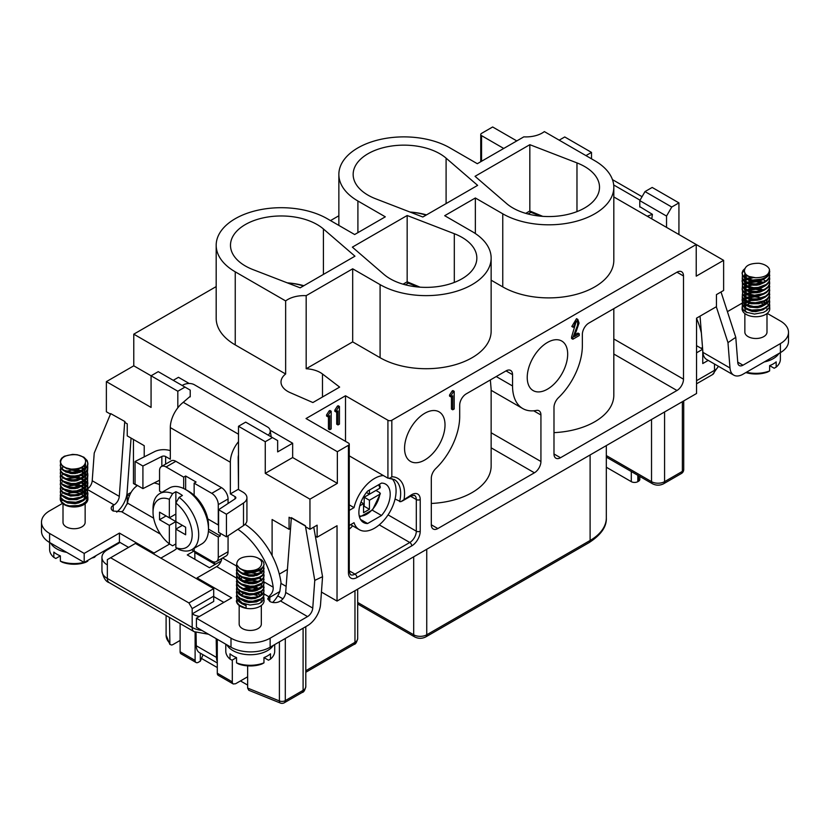 <?xml version="1.0" encoding="UTF-8"?>
<svg xmlns="http://www.w3.org/2000/svg" width="830" height="830" viewBox="0 0 830 830"><rect width="100%" height="100%" fill="white"/><g stroke="black" fill="none" stroke-linecap="round" stroke-linejoin="round"><path stroke-width="1.25" d="M454.311 233.718A50.755 29.299 180 0 1 476.845 258.078A50.755 29.299 180 0 1 440.834 286.111A50.755 29.299 180 0 1 383.906 274.367L352.366 247.143L407.167 215.51L454.311 233.718L454.311 282.428M576.975 162.898A50.755 29.299 180 0 1 599.509 187.248A50.755 29.299 180 0 1 563.508 215.292A50.755 29.299 180 0 1 506.58 203.547L475.04 176.323L529.831 144.69L576.975 162.898L576.975 211.609M375.689 198.795A50.755 29.299 180 0 1 353.155 174.445A50.755 29.299 180 0 1 389.166 146.412A50.755 29.299 180 0 1 446.094 158.157L477.634 185.37L422.833 217.004L375.689 198.795M253.026 269.615A50.755 29.299 180 0 1 230.491 245.265A50.755 29.299 180 0 1 266.492 217.232A50.755 29.299 180 0 1 323.42 228.976L354.96 256.19L300.17 287.834L253.026 269.615M523.823 136.857L477.312 163.707L449.912 147.885A65.051 37.558 0 0 0 379.009 139.741A65.051 37.558 0 0 0 338.858 174.445A65.051 37.558 0 0 0 357.906 201.005L385.307 216.827L354.649 234.527L327.238 218.705A65.051 37.558 0 0 0 256.346 210.561A65.051 37.558 0 0 0 216.184 245.265A65.051 37.558 0 0 0 235.243 271.825L285.644 300.927A23.074 13.322 180 0 1 306.177 295.667L352.688 268.806L380.088 284.628A65.051 37.558 0 0 0 450.991 292.772A65.051 37.558 0 0 0 491.142 258.078A65.051 37.558 0 0 0 472.094 231.518L444.693 215.696L475.351 197.986L502.762 213.808A65.051 37.558 0 0 0 573.654 221.952A65.051 37.558 0 0 0 613.816 187.248A65.051 37.558 0 0 0 594.757 160.698L544.356 131.597A23.074 13.322 0 0 1 523.823 136.857M285.644 300.927L285.644 374.008A23.074 13.322 0 0 0 281.007 382.007A23.074 13.322 0 0 0 290.178 392.642L312.889 402.54L339.636 387.102L322.486 373.988A23.074 13.322 0 0 0 306.177 368.748L306.177 295.667M349.254 455.857L387.921 478.173L387.921 420.25L345.508 395.765L306.031 418.548L348.444 443.044A2.77 1.598 0 0 1 349.254 444.164L349.254 571.497A2.77 1.598 180 0 1 348.444 572.627L348.444 445.295A2.77 1.598 0 0 0 349.254 444.164M387.921 420.25A2.77 1.598 0 0 0 391.833 420.25L696.225 244.518L613.816 196.938M516.789 140.913L492.647 126.98L481.556 133.381A2.77 1.598 0 0 0 480.746 134.512A2.77 1.598 0 0 0 481.556 135.643L481.556 161.259M503.737 148.456L481.556 135.643M338.858 215.769L330.506 220.593M216.184 286.589L133.775 334.168L337.354 451.707L348.444 445.295M285.644 374.008L235.243 344.907A65.051 37.558 180 0 1 216.184 318.346L216.184 245.265M306.177 368.748L352.688 341.887L380.088 357.709L380.088 284.628M491.142 258.078L491.142 331.16A65.051 37.558 180 0 1 450.991 365.854A65.051 37.558 180 0 1 380.088 357.709M613.816 187.248L613.816 260.34A65.051 37.558 180 0 1 573.654 295.034A65.051 37.558 180 0 1 502.762 286.889L491.142 280.187M137.189 485.695L133.454 483.537L133.454 439.464M133.775 334.168L133.775 365.812L106.375 381.634L106.375 411.773L110.463 414.129M337.354 451.707L337.354 483.351L309.953 499.172L309.953 529.301L317.122 525.162L317.122 537.217L337.032 525.732L337.032 601.065L321.449 592.07M723.625 260.34L696.225 244.518L696.225 276.162L723.625 260.34L723.625 290.469L716.446 294.619L716.446 306.675L696.546 318.16L696.546 393.503L337.032 601.065M571.569 337.022L571.569 338.474L572.866 339.231L572.866 337.779L571.569 337.022L576.207 321.386M577.825 319.425L576.528 318.679L571.818 326.481L573.125 327.228L577.825 319.425L579.06 323.057L574.37 336.638L579.267 333.816L577.96 333.069L575.045 334.749M451.437 396.522L451.437 409.034L452.744 409.792L452.744 395.775L450.866 396.854L449.559 396.107L449.559 395.018L452.132 391.003L452.879 390.567L454.186 391.324L454.186 408.962L452.744 409.792M567.678 354.14A28.604 16.517 120 0 0 561.692 341.006A28.604 16.517 120 0 0 533.151 357.554A28.604 16.517 120 0 0 533.088 390.546A28.604 16.517 120 0 0 555.156 382.972A28.604 16.517 120 0 0 567.678 354.14M445.015 424.96A28.604 16.517 120 0 0 439.029 411.825A28.604 16.517 120 0 0 410.487 428.373A28.604 16.517 120 0 0 410.414 461.366A28.604 16.517 120 0 0 432.482 453.792A28.604 16.517 120 0 0 445.015 424.96M506.02 370.896L512.546 374.662A9.223 5.322 120 0 0 510.637 370.439A9.223 5.322 120 0 0 506.02 370.896L466.221 393.877A9.223 5.322 120 0 0 459.696 405.175L459.696 416.484A49.364 28.5 -60 0 1 435.781 468.545A9.223 5.322 120 0 0 431.31 478.277L431.31 524.788A9.223 5.322 120 0 0 433.219 529.011A9.223 5.322 120 0 0 437.835 528.554L534.406 472.799A9.223 5.322 120 0 0 540.932 461.501L491.142 432.762M512.546 374.662L512.546 385.971A49.364 28.5 120 0 0 522.776 408.568A49.364 28.5 120 0 0 536.46 410.414A9.223 5.322 120 0 1 539.023 410.767A9.223 5.322 120 0 1 540.932 414.99L540.932 461.501M553.984 453.969A9.223 5.322 120 0 0 555.893 458.191A9.223 5.322 120 0 0 560.509 457.735L553.984 453.969L553.984 407.457A9.223 5.322 120 0 1 558.445 397.726A49.364 28.5 120 0 0 582.359 345.664L582.359 334.355A9.223 5.322 120 0 1 588.885 323.057L676.969 272.199L683.495 275.965A9.223 5.322 120 0 0 681.586 271.742A9.223 5.322 120 0 0 676.969 272.199M560.509 457.735L676.969 390.494A9.223 5.322 120 0 0 683.495 379.186L683.495 275.965M127.249 504.069L127.249 494.649L129.407 495.894M131.057 492.449L127.249 494.649M708.218 360.396L702.751 363.55L702.751 350.302M696.546 352.823L702.668 349.285M559.202 140.166L564.742 136.96L591.5 152.409L585.949 155.604M591.5 158.81L591.5 152.409M702.657 349.191L696.546 345.664M666.532 227.368L666.532 216.07L671.75 207.033L678.93 202.883L652.183 187.445L645.003 191.585L639.785 200.621L639.785 207.044M678.93 202.883L678.93 234.527M270.103 430.199L292.658 443.23L292.658 457.538L337.354 483.351M106.375 381.634L151.07 407.437L151.07 375.793L177.817 391.241L184.997 387.102L158.25 371.653L151.07 375.793L133.775 365.812M189.209 383.502L178.471 377.308L173.252 380.316M226.445 514.247L226.445 536.854L218.601 532.321L218.601 509.713L226.445 514.247L243.501 503.001A13.84 7.989 180 0 0 246.925 497.73A13.84 7.989 180 0 0 242.868 492.086L238.501 489.565L238.501 426.278L245.68 422.128L277.656 440.595L277.656 451.894L292.658 443.23M184.997 387.102L190.215 390.11L190.215 396.875M177.817 391.241L177.817 407.831M317.122 537.217L315.41 536.232M313.74 527.112L322.559 576.684L320.556 604.365A18.457 10.655 -60 0 1 307.557 625.623L270.144 647.213A27.681 15.978 0 0 1 230.999 647.213L196.419 627.252L196.419 618.215L231.653 597.87L197.073 577.898L197.073 579.029M290.313 528.586L289.068 529.301L289.068 517.256L291.05 518.397M245.058 524.342A55.361 31.965 60 0 1 272.105 555.592L272.105 519.507L289.068 529.301M322.559 576.684L314.767 580.398L305.378 525.743L291.351 517.64L285.676 592.444A7.387 4.264 -60 0 1 280.478 600.951L307.557 616.576A7.387 4.264 120 0 0 312.754 608.079L285.676 592.444M305.378 525.743L305.648 526.822L309.953 529.301M309.953 499.172L265.258 473.359L292.658 457.538M272.427 437.576L265.258 441.716L265.258 473.359M265.258 441.716L238.501 426.278M282.916 598.835L277.749 595.847M286.122 586.364L281.1 583.48M144.223 456.863L144.223 445.679L127.249 435.885L127.249 423.829L124.967 422.512L124.967 421.578L110.681 413.599L124.967 421.578M287.346 569.484L279.316 574.121M352.688 268.806L352.688 341.887M613.816 308.667L613.816 395.194A65.051 37.558 180 0 1 553.984 432.638M475.351 197.986L475.351 233.541M403.058 284.182L407.167 281.806L407.167 215.51M407.167 281.806L420.053 287.17M407.551 282.335L407.644 283.497M409.947 212.034A50.755 29.299 180 0 1 426.506 214.887M525.722 213.362L529.831 210.986L529.831 144.69M529.831 210.986L542.727 216.35M530.225 211.515L530.318 212.677M287.273 282.854A50.755 29.299 180 0 1 303.842 285.707M345.508 441.342L345.508 395.765M391.978 478.651A30.451 17.586 -60 0 1 395.07 498.996L400.776 501.745L411.742 494.649A11.994 6.931 -60 0 1 420.219 499.546L420.219 531.19A11.994 6.931 -60 0 1 411.742 545.881L356.931 577.524A11.994 6.931 -60 0 1 348.444 572.627M381.51 515.492L367.586 523.533A22.151 12.782 -60 0 1 363.478 522.495A22.151 12.782 -60 0 1 367.586 491.132L381.51 483.102A22.151 12.782 -60 0 1 385.618 484.139A22.151 12.782 -60 0 1 381.51 515.492L372.286 510.17M383.356 475.538A30.451 17.586 120 0 0 354.026 507.628L349.254 510.377M350.623 524.664L359.317 529.685A30.451 17.586 120 0 1 354.026 522.693L349.254 525.452M359.317 529.685A30.451 17.586 120 0 0 395.07 498.996M354.026 507.628L349.254 504.868M349.254 529.084A23.074 13.322 0 0 0 352.563 525.784M328.441 416.452L328.441 428.965L329.749 429.712L329.749 415.695L327.871 416.785L326.564 416.027L326.564 414.938L329.126 410.923L329.884 410.487L331.191 411.244L331.191 428.882L329.749 429.712M336.71 411.68L336.71 424.192L338.007 424.939L338.007 410.923L336.129 412.012L334.822 411.255L334.822 410.176L337.395 406.15L338.142 405.725L339.449 406.472L339.449 424.109L338.007 424.939M490.354 379.943L491.142 389.301L491.142 466.024A65.051 37.558 180 0 1 431.31 503.457M367.586 523.533L360.521 519.445M671.75 207.033L645.003 191.585M639.785 200.621L666.532 216.07M387.921 478.173L390.131 478.122L391.833 476.762A33.221 19.183 -60 0 1 404.117 499.048M450.866 396.854L450.866 395.775L449.559 395.018M450.866 395.775L453.439 391.76L452.132 391.003M453.439 391.76L454.186 391.324M579.267 333.816L579.267 335.538L572.866 339.231M572.866 337.779C578.147 323.046 577.348 326.958 577.628 323.555C577.856 321.884 577.338 321.189 576.072 321.459C575.211 321.521 574.692 323.181 574.505 326.439L573.125 327.228M576.912 321.335L576.072 321.459M336.129 412.012L336.129 410.923L334.822 410.176M336.129 410.923L338.702 406.908L337.395 406.15M338.702 406.908L339.449 406.472M327.871 416.785L327.871 415.695L326.564 414.938M327.871 415.695L330.433 411.68L329.126 410.923M330.433 411.68L331.191 411.244M287.429 282.906A46.138 26.633 180 0 1 303.427 285.956M410.103 212.086A46.138 26.633 180 0 1 426.091 215.126M268.246 435.159A9.223 6.173 170.5 0 0 270.144 430.438A9.223 6.173 170.5 0 0 267.478 426.952L194.396 384.757A9.223 6.173 170.5 0 0 182.195 385.473M272.105 555.592A55.361 31.965 60 0 1 281.017 582.67L279.814 591.531A18.457 10.655 -60 0 1 272.645 602.435M238.501 454.965A11.07 6.391 120 0 0 238.179 457.735L238.501 489.565M196.056 632.647L196.264 645.75A15.687 9.057 120 0 0 199.511 652.702L217.294 662.973M191.813 549.668A13.84 7.989 120 0 0 193.089 550.736L194.21 551.39A2.77 1.598 -60 0 1 194.791 552.614L194.894 559.316M215.022 564.525L215.012 564.296A2.77 1.598 120 0 0 214.441 563.072L213.31 562.418A13.84 7.989 -60 0 1 211.972 561.267M217.294 661.531A15.687 9.057 -60 0 1 216.495 657.433L216.194 638.664M279.814 591.531L269.823 597.299A55.361 31.965 -120 0 0 269.792 595.587L267.779 598.669L269.802 601.439A6.92 3.994 0 0 0 279.606 601.449L280.478 600.951M305.129 525.857L291.102 517.764M116.688 512.131A18.457 10.655 -60 0 0 127.094 492.667L131.057 438.074M113.222 505.387A6.92 3.994 0 0 0 111.199 508.209A6.92 3.994 0 0 0 113.222 511.041L113.222 505.387L114.094 504.889A7.387 4.264 120 0 0 119.292 496.382L124.718 421.702M110.681 413.599L94.226 453.076L92.213 480.746A7.387 4.264 -60 0 1 87.015 489.254L114.094 504.889M307.557 616.576L270.144 638.177L270.144 647.213M314.767 580.398L312.754 608.079M269.792 595.587C272.271 593.242 273.402 590.452 273.184 587.194A55.361 31.965 -120 0 0 237.888 529.301M197.073 577.898L216.64 566.6L236.405 578.012M221.807 558.455A7.387 4.264 -60 0 1 216.64 566.6M190.215 396.315L183.254 402.311A22.151 12.782 120 0 0 170.316 427.595L170.316 459.239L165.626 456.531A2.77 1.598 0 0 0 161.84 456.459L142.916 466.014L135.062 461.49L154.556 451.645A13.84 7.989 180 0 1 170.316 450.649M238.501 441.674A22.151 12.782 120 0 0 230.346 462.248L230.346 493.892L238.179 489.378M218.601 509.713L235.17 498.789A2.77 1.598 0 0 0 235.855 497.73A2.77 1.598 0 0 0 235.035 496.61L230.346 493.892M159.547 484.544A55.361 31.965 -120 0 0 154.152 482.946M137.49 485.488A55.361 31.965 -120 0 0 127.478 503.063L123.037 510.865L121.554 511.705L160.439 534.147M142.916 466.014L142.916 488.621L159.547 480.217M142.916 488.621L135.062 484.087L135.062 461.49M226.445 536.854L243.501 525.598A13.84 7.989 0 0 0 246.925 520.337L246.925 497.73M49.603 533.451L49.603 542.488A27.681 15.978 180 0 1 41.5 531.19L41.5 522.153A27.681 15.978 180 0 0 49.603 533.451L84.193 553.413L119.427 533.078L154.007 553.039L169.611 544.034M154.007 553.039L154.007 554.17M160.854 558.123L173.584 550.778A18.457 10.655 -60 0 0 176.977 548.298M193.089 550.736L213.31 562.418M113.222 511.041L121.554 511.705M62.53 503.385L49.603 510.844A27.681 15.978 180 0 0 41.5 522.153M175.867 461.314L166.073 466.958A9.223 5.322 -120 0 0 161.466 466.502L171.25 460.858A9.223 5.322 60 0 1 175.867 461.314L221.537 487.677A9.223 5.322 60 0 1 228.063 498.986L228.063 503.478M228.063 535.786L228.063 551.722A9.223 5.322 60 0 1 226.154 555.944L216.36 561.599A9.223 5.322 -120 0 0 218.28 557.376L228.063 551.722M208.403 531.335L218.28 537.031L220.23 535.9L220.23 533.265M218.28 537.031L218.28 557.376M228.063 498.986L218.28 504.63L218.28 524.975L207.78 518.916A27.681 15.978 60 0 1 208.486 525.349L208.486 529.115A32.297 18.644 -120 0 0 185.65 489.565A32.297 18.644 -120 0 0 169.507 487.967L159.713 493.611A32.297 18.644 60 0 1 172.599 493.601L175.867 491.713A32.297 18.644 -120 0 1 179.124 493.331A32.297 18.644 -120 0 1 182.393 495.489L179.124 497.367A32.297 18.644 60 0 1 197.53 525.774A32.297 18.644 60 0 1 192.01 549.553A32.297 18.644 60 0 1 179.124 549.564L175.867 547.634L175.867 529.115L185.65 534.769L185.65 527.237L175.867 521.582L175.867 503.063L179.124 497.367M220.23 535.9L208.486 529.115A32.297 18.644 -120 0 1 201.804 543.899L192.01 549.553M216.36 561.599A9.223 5.322 -120 0 1 211.754 561.142L194.137 550.964L194.137 548.329M194.137 483.164L196.088 482.033L185.65 476.005L185.65 489.565L188.918 491.443A27.681 15.978 60 0 1 194.137 495.282L194.137 483.164L211.754 493.331L221.537 487.677M194.137 495.282A27.681 15.978 60 0 1 207.78 518.916M218.28 504.63A9.223 5.322 -120 0 0 211.754 493.331M185.65 476.005L183.689 477.136L183.689 488.528M161.84 492.387L159.547 491.07L159.547 470.724A9.223 5.322 -120 0 1 161.466 466.502M166.073 466.958L183.689 477.136M175.867 543.92L172.599 545.798L169.341 543.868A27.681 15.978 -120 0 1 153.031 512.162L153.031 508.396A32.297 18.644 60 0 1 159.713 493.611M172.599 493.601L169.341 499.297L169.341 517.816L159.547 512.162L159.547 519.705L166.073 515.938L175.867 521.582L175.867 529.115L182.393 525.349L185.65 527.237M175.867 547.634A27.681 15.978 -120 0 0 192.176 534.769A27.681 15.978 -120 0 0 175.867 503.063L175.867 491.713M169.341 517.816L175.867 514.05M169.341 499.297A27.681 15.978 -120 0 0 153.031 512.162M159.547 519.705L169.341 525.349L169.341 543.868M175.867 521.582L169.341 525.349M528.025 213.995L530.899 212.335L540.901 216.205M405.362 284.815L408.236 283.155L418.237 287.024M716.311 306.758L727.972 342.624L729.985 367.981A18.457 10.655 120 0 0 733.762 375.139L706.683 359.504A18.457 10.655 -60 0 1 702.906 352.345L700.043 316.147M727.972 342.624L735.774 337.333L721.021 291.973M733.762 375.139A18.457 10.655 120 0 0 742.985 374.226L780.397 352.626A27.681 15.978 180 0 0 788.5 341.327L788.5 332.291A27.681 15.978 180 0 1 780.397 343.589L780.397 352.626M737.746 362.16L742.985 365.19L780.397 343.589M742.985 365.19A7.387 4.264 -60 0 1 739.291 365.553A7.387 4.264 -60 0 1 737.787 362.689L735.774 337.333M701.381 333.038A55.361 31.965 -120 0 0 696.546 318.409M647.141 216.174A9.223 4.326 8 0 0 648.552 215.769L652.411 214.337L639.785 206.639M652.411 214.337L651.778 218.85M63.007 503.779L63.007 522.34A11.07 6.391 0 0 0 66.244 526.863A11.07 6.391 0 0 0 78.311 528.243A11.07 6.391 0 0 0 85.148 522.34L85.148 503.779M239.175 605.485L239.175 624.046A11.07 6.391 0 0 0 242.422 628.569A11.07 6.391 0 0 0 254.488 629.96A11.07 6.391 0 0 0 261.326 624.046L261.326 605.485M270.144 638.177A27.681 15.978 0 0 1 230.999 638.177L196.419 618.215M269.823 601.449L269.823 597.299A6.92 3.994 180 0 0 267.914 599.395M778.914 353.487A24.454 14.12 180 0 1 764.254 361.953M746.44 372.234A24.454 14.12 0 0 0 769.638 370.906L769.638 365.636L774.172 368.25L776.164 367.14A24.454 14.12 0 0 0 780.376 359.224L780.376 352.636M776.164 367.14L776.164 361.87A24.454 14.12 180 0 1 769.638 365.636M769.638 370.906L767.646 372.016A21.684 12.523 180 0 1 745.848 372.566M193.805 551.162L187.279 554.928L209.471 567.73L221.164 560.976M49.603 542.488L84.193 562.46L119.427 542.115L128.557 547.385M119.925 542.405A18.457 10.655 180 0 1 118.119 543.619L107.35 549.834A18.457 10.655 180 0 0 101.945 557.376L101.945 570.936A18.457 10.655 0 0 0 107.35 578.468A9.223 5.322 120 0 0 109.259 582.691C105.711 581.602 103.273 577.69 101.945 570.936M199.449 616.462A18.457 10.655 180 0 1 192.176 613.878L192.176 627.439L107.35 578.468L107.35 564.908A18.457 10.655 180 0 1 101.945 557.376M192.176 608.608L192.176 613.878L213.704 601.449L213.704 596.168L192.176 608.608L188.918 602.953L213.704 588.636L213.704 596.168M223.82 602.393L213.704 596.552M195.112 632.211L195.112 660.4A4.617 2.666 120 0 0 196.067 662.516A4.617 2.666 120 0 0 198.37 662.288L200.331 661.157L200.331 653.179M196.067 662.516L180.899 653.739A4.617 2.666 120 0 1 180.11 651.737L180.11 623.589M217.294 673.213L232.307 681.876A4.617 2.666 120 0 0 233.095 683.879L218.249 675.319A4.617 2.666 -60 0 1 217.294 673.213L217.294 639.308M232.307 681.876L232.307 660.026M233.24 683.982L235.606 683.733L247.641 676.792M248.793 690.28L247.641 688.091L247.641 665.857M180.11 640.438L172.899 644.599L171.717 645.055L169.901 644.402L169.465 617.447M639.826 476.462L639.826 479.398A4.617 2.666 180 0 1 638.478 481.276L637.824 481.659A4.617 2.666 180 0 1 631.298 481.659L606.325 467.238M201.493 658.439L217.294 667.559M240.461 680.932L247.641 685.082M200.331 661.157L203.06 654.756M214.441 563.072L194.21 551.39M213.704 588.636L135.415 543.432L110.618 557.75L188.918 602.953M110.618 557.75L107.35 559.628L107.35 564.908M66.732 552.375A24.454 14.12 180 0 1 50.755 543.152M49.624 542.498L49.624 549.46A24.454 14.12 0 0 0 53.836 557.387L55.828 558.486L60.362 555.872L60.362 561.153A24.454 14.12 0 0 0 84.017 562.356M84.65 562.19A24.454 14.12 0 0 0 87.793 561.153L87.793 560.375M94.319 556.608L94.319 557.387A24.454 14.12 0 0 0 96.124 555.571M53.836 557.387L53.836 552.106A24.454 14.12 180 0 0 60.362 555.872M87.793 561.153L85.801 562.252A21.684 12.523 180 0 1 62.354 562.252L60.362 561.153M91.694 558.123L94.319 557.387M84.193 553.413L84.193 562.46M119.427 533.078L119.427 542.115M81.911 494.462A11.07 6.391 180 0 1 83.529 495.645M84.141 496.319A11.07 6.391 180 0 1 84.919 497.699M66.742 494.192A11.07 6.391 180 0 1 80.552 493.798M77.875 491.298A13.84 7.989 180 0 1 83.861 493.331A13.84 7.989 180 0 1 84.888 493.995M87.316 496.651A13.84 7.989 180 0 1 87.835 498.135M87.69 495.686L87.918 498.986A13.84 7.989 180 0 1 74.078 506.974A13.84 7.989 180 0 1 60.237 498.986L60.538 493.798M60.632 497.087A13.84 7.989 180 0 1 61.628 495.479M68.05 491.785A13.84 7.989 180 0 1 69.274 491.485M70.094 491.329A13.84 7.989 180 0 1 71.909 491.09M75.198 491.018A13.84 7.989 180 0 1 76.951 491.163M87.918 497.222L85.812 501.797L82.72 504.007L78.642 505.512L69.471 505.916L65.404 504.806L60.881 501.341L60.881 498.249L62.987 500.428L66.359 502.067L70.602 502.97L79.742 502.119L83.602 500.428L86.393 498.062L87.793 495.303L87.586 492.252M83.861 488.019L83.861 487.335M87.69 491.92L87.866 494.192L86.694 497.004L84.1 499.432L75.924 502.243L66.939 501.579L63.412 500.023L61.088 497.907L60.237 495.344M70.042 488.465L76.08 488.465M60.248 461.781L61.991 465.703L64.906 467.601L71.048 469.106C80.448 469.158 85.303 466.502 85.604 461.117A11.537 6.661 180 0 0 74.42 454.653C65.124 454.819 60.507 457.61 60.569 463.047L60.331 460.577L61.638 458.212L64.356 456.22L72.656 454.373L77.304 454.757L83.861 457.195L87.202 460.608L87.918 463.462L87.067 466.304L84.743 468.836L81.216 470.786L72.231 472.27L64.055 470.257L61.462 468.245L60.289 465.838L60.538 463.669M87.69 465.547L87.762 468.39L86.299 471.139L83.446 473.463L79.545 475.134L75.022 475.964L70.394 475.901L62.862 473.276L60.808 471.077L60.538 467.435M87.69 469.313L87.358 473.297L85.303 475.901L77.781 479.346L73.154 479.813L68.62 479.398L64.719 478.132L61.866 476.213L60.393 473.868L60.538 471.201M81.537 467.3L83.861 468.504M87.69 473.079L87.866 475.351L86.704 478.153L84.11 480.58L75.945 483.402L71.297 483.517L63.422 481.193L61.098 479.076L60.237 476.638L60.538 474.968M70.042 469.635L75.478 469.562L81.143 470.901M87.69 476.845L87.586 480.269L85.822 482.956L82.73 485.166L74.078 487.324L69.492 487.086L62.333 484.17L60.569 481.888L60.538 478.734M70.042 473.401L76.08 473.401M81.859 474.968L83.861 476.036M87.69 480.622L87.057 485.156L84.722 487.677L76.858 490.81L72.21 491.101L64.045 489.088L61.451 487.065L60.279 484.658L60.538 482.5M70.042 477.167L74.555 477.022L81.143 478.433M87.69 484.378L87.752 487.231L86.289 489.99L83.436 492.304L79.524 493.975L75.001 494.805L70.374 494.732L62.841 492.107L60.798 489.897L60.538 486.266M70.042 480.933L76.08 480.933M81.848 482.5L83.861 483.568M87.69 488.154L87.347 492.138L85.293 494.753L81.973 496.838L73.133 498.643L68.61 498.228L61.856 495.043L60.393 492.688L60.538 490.032M70.042 484.699L73.621 484.513L81.143 485.975M62.624 500.158L60.881 501.341M64.273 501.196L67.666 502.97L75.074 503.665L78.829 502.897L82.969 500.791M84.67 499.017L85.615 496.143M84.992 493.798L81.143 490.333M74.97 488.6L71.121 488.611M63.039 496.008L65.902 498.477L69.066 499.587L76.671 499.67L83.125 496.9L84.992 494.732L85.615 492.366M85.583 491.92L84.121 488.797M83.488 488.154L81.143 486.567M80.531 486.266L76.495 485.052L71.121 484.845M64.263 493.663L70.56 496.081L78.207 495.552L81.537 494.203L84.038 492.283L85.397 489.98L85.49 487.542L84.121 485.031M83.488 484.388L81.143 482.801M74.97 481.068L71.121 481.078M63.028 488.465L65.435 490.696L68.454 491.9L75.997 492.252L79.659 491.308L84.743 487.604L85.615 484.834L84.121 481.265M83.488 480.612L81.143 479.024M80.531 478.734L77.159 477.644L71.121 477.312M64.273 486.131L69.907 488.445L77.564 488.185L83.674 485.114L85.251 482.873L85.521 480.155M83.488 476.845L81.143 475.258M74.97 473.536L71.121 473.536M64.273 482.365L67.873 484.201L75.323 484.803L79.058 483.994L82.969 481.96M85.583 476.845L84.121 473.723M83.488 473.079L81.143 471.492M80.531 471.201L77.802 470.257L71.121 469.77M63.153 473.484L62.582 474.895M64.273 478.599L69.284 480.798L76.9 480.788L83.28 477.945L85.065 475.756L85.521 472.623M83.488 469.313L80.894 467.601M63.028 473.401L67.303 476.482L70.789 477.271L78.425 476.648L82.969 474.428M84.992 467.435L83.757 465.806M62.873 466.439L62.541 467.881M63.028 469.635L65.601 471.948L72.355 473.619L79.867 472.395L82.979 470.651M85.376 463.638L85.615 466.004L85.179 464.043M63.381 466.377L66.763 468.743L73.953 469.842L81.195 468.016L83.809 466.149L85.449 463.451M85.615 465.091L84.473 468.245L79.058 471.772L71.463 472.654L65.176 470.797M84.204 465.381L85.22 466.979M85.615 468.867L83.685 472.903L77.574 475.964L69.928 476.233L65.186 474.573M81.776 467.166L83.955 468.857M85.615 473.536L85.615 472.633L84.753 475.383L82.699 477.489L76.007 480.031L68.465 479.688L65.176 478.339M62.541 474.511L62.8 473.235M75.893 468.971L81.444 470.745M82.056 471.108L83.955 472.623M84.587 473.401L85.48 475.32L85.407 477.769L84.038 480.062L81.547 481.991L74.41 483.973L70.571 483.859L65.176 482.106M62.541 478.277L62.624 477.551M71.121 472.623L77.678 473.079M82.056 474.874L83.955 476.389M85.615 481.068L83.135 484.689L76.682 487.449L69.077 487.366L65.176 485.872M62.541 482.043L62.624 481.317M71.121 476.389L74.97 476.399M76.08 476.534L81.444 478.277M82.056 478.64L83.955 480.165M84.587 480.933L85.615 483.932L84.37 487.21L78.84 490.675L71.224 491.474L65.176 489.638M71.121 480.155L74.97 480.165M82.056 482.406L84.67 484.824L85.615 487.698L83.54 491.868L80.821 493.663L73.486 495.323L69.699 495.033L65.186 493.404M62.541 489.586L62.624 488.86M71.131 483.932L74.97 483.932M76.08 484.066L81.444 485.809M82.056 486.173L83.955 487.698M84.587 488.465L85.615 491.464L84.66 494.358L79.452 498L71.888 499.058L65.176 497.17M62.541 493.352L62.624 492.626M71.121 487.698L74.97 487.698M82.056 489.939L83.955 491.464M85.615 495.23L83.913 499.027L81.817 500.677M71.048 469.106A13.84 7.989 180 0 1 60.569 463.047M80.334 486.349L74.316 485.228L66.016 486.328M60.248 491.92L61.545 495.386L64.201 497.398L72.438 499.328L77.086 498.986L84.878 495.78L87.129 493.228L87.575 488.486M60.248 488.144L60.621 490.219L62.458 492.491L65.601 494.265L74.306 495.531L82.917 493.29L85.947 491.038L87.638 488.341L87.575 484.72M80.334 478.817L75.24 477.758L66.016 478.796M60.248 484.388L61.181 487.397L63.578 489.513L71.525 491.744L76.173 491.588L84.276 488.694L86.797 486.224L87.887 483.423L87.586 480.954M60.248 480.612L61.98 484.533L64.885 486.432L73.382 488.03L77.999 487.501L82.18 486.121L85.438 484.004L87.42 481.358L87.575 477.188M80.334 471.284L71.515 470.164L66.016 471.264M60.248 476.845L60.87 479.398L62.997 481.597L70.623 484.139L75.26 484.16L83.623 481.587L86.403 479.221L87.793 476.462L87.586 473.422M60.248 473.09L61.555 476.565L64.221 478.568L72.459 480.487L77.107 480.145L84.888 476.939L87.14 474.376L87.575 469.656M60.248 469.313L60.621 471.399L62.468 473.66L65.622 475.434L74.327 476.7L82.927 474.438L85.957 472.197L87.638 469.49L87.575 465.889M60.248 465.547L61.192 468.577L63.588 470.683L67.178 472.187L76.194 472.747L80.614 471.699L84.287 469.853L86.808 467.383L87.887 464.572L87.409 461.688L84.65 458.43M226.922 644.869A24.454 14.12 0 0 0 249.726 654.735A24.454 14.12 0 0 0 273.236 645.429M274.699 644.588L274.699 651.177A24.454 14.12 180 0 1 270.487 659.093L268.495 660.203L263.961 657.588L263.961 662.859A24.454 14.12 180 0 1 236.529 662.859L236.529 657.588A24.454 14.12 0 0 1 230.003 653.822L230.003 659.093A24.454 14.12 180 0 1 225.791 651.177L225.791 644.215M263.961 657.588A24.454 14.12 0 0 0 270.487 653.822L270.487 659.093M236.529 657.588L232.006 660.203L230.003 659.093M236.529 662.859L238.532 663.969A21.684 12.523 0 0 0 261.969 663.969L263.961 662.859M258.493 596.428A11.07 6.391 0 0 0 258.078 596.168A11.07 6.391 0 0 0 252.403 594.425M249 594.342A11.07 6.391 0 0 0 246.821 594.612M260.703 602.808A11.07 6.391 0 0 0 261.326 600.692M260.288 595.193A13.84 7.989 0 0 0 260.039 595.037A13.84 7.989 0 0 0 256.989 593.72M256.325 593.512A13.84 7.989 0 0 0 255.692 593.346M245.794 593.128A13.84 7.989 0 0 0 241.022 594.737M236.405 600.692A13.84 7.989 0 0 0 250.245 608.681A13.84 7.989 0 0 0 264.085 600.692L263.629 596.116M254.281 587.36L249.062 587.256L243.18 588.626M236.633 594.571L236.695 597.859L238.386 600.557L241.426 602.798L250.027 605.039L258.732 603.763L261.875 601.989L264.085 597.994M236.633 598.337L237.193 602.746L239.465 605.288L246.085 608.265L246.085 605.174L241.966 603.763L238.76 601.605L236.851 598.949L236.747 594.913M243.989 589.01L253.026 587.899L258.306 588.989M254.281 591.126L248.243 591.126M264.075 594.571L263.38 597.237L261.201 599.405L257.767 601.024L248.855 601.864L240.544 599.208L237.826 596.822L236.415 592.693M264.075 590.804L262.674 594.384L259.956 596.365L251.646 598.212L242.734 596.573L239.299 594.55L237.11 591.966L236.415 588.916M243.989 581.467L252.113 580.315L258.306 581.457M264.075 587.038L263.65 589.227L261.74 591.479L258.535 593.222L249.778 594.404L241.229 592.081L238.262 589.798L236.415 585.15M264.075 583.272L263.058 586.405L260.589 588.491L252.569 590.649L247.911 590.441L239.891 587.474L237.432 584.974L236.415 581.394M243.989 573.935L251.189 572.773L258.306 573.914M264.075 579.506L262.228 583.532L259.251 585.399L250.702 586.914L241.955 584.911L238.75 582.764L236.841 580.108L236.415 577.607M264.075 575.74L263.38 578.406L261.18 580.585L253.472 583.044L248.834 583.023L240.534 580.367L237.816 577.971L236.415 573.862M264.075 571.974L262.664 575.564L259.935 577.545L251.625 579.382L242.713 577.722L239.289 575.709L237.11 573.125L236.415 570.075M264.075 568.197L263.639 570.397L261.73 572.648L258.514 574.391L249.757 575.564L241.208 573.229L238.251 570.957L236.643 568.228L236.747 564.774C236.654 559.337 241.26 556.536 250.587 556.37A11.537 6.661 0 0 1 261.772 562.823C261.502 568.187 256.657 570.853 247.247 570.822L256.325 570.604L260.101 569.235L262.768 567.243L264.013 564.846L263.712 562.377L261.875 560.105L257.829 558.009M264.075 564.442L263.048 567.575L260.579 569.66L252.548 571.808L243.501 570.5L239.88 568.623L236.747 564.774A13.84 7.989 0 0 0 247.247 570.822M243.844 570.106L248.761 571.445L252.642 571.559L259.147 569.681M242.516 573.188L250.37 575.356L254.188 575.149L259.136 573.457M242.526 576.964L248.087 578.884L251.967 579.133L259.147 577.224M261.782 573.395L261.699 572.669M261.211 571.507L259.251 569.639M238.718 575.283L240.171 578.821L245.898 582.152L253.534 582.774L259.147 580.99M255.806 571.974L249.353 571.517M248.243 571.652L242.879 573.395M242.516 584.496L247.423 586.291L251.293 586.675L255.038 586.302L259.147 584.756M261.782 580.938L261.699 580.212M261.211 579.05L259.251 577.182M253.202 575.283L249.353 575.283M242.267 577.524L240.368 579.05M242.516 588.263L249 590.317L256.449 589.715L261.17 586.634L261.699 583.978M255.806 579.506L249.353 579.05M242.516 592.029L250.608 594.197L254.416 593.948L259.136 592.298M253.202 582.816L249.353 582.816M238.718 590.348L239.579 593.108L241.634 595.214L248.326 597.756L252.206 597.953L258.887 596.21L260.931 594.508L261.782 592.236M259.24 588.47L254.281 586.717M253.202 586.582L249.353 586.582M242.516 599.561L249.923 601.698L253.773 601.584L259.147 599.831M253.202 590.348L249.353 590.348M238.708 597.89L239.341 600.235L242.516 603.327M246.085 605.724L241.354 603.441M249.353 591.261L253.202 591.261M260.049 600.08L256.46 601.916L249.01 602.528L245.286 601.719L241.354 599.675M249.353 587.495L254.156 587.619L258.441 588.916M260.049 596.324L255.049 598.513L251.303 598.887L247.433 598.513L241.343 595.909M249.353 583.729L253.202 583.729M260.06 592.547L257.03 594.197L249.695 595.058L245.908 594.373L241.354 592.143M243.792 581.384L249.654 579.931L253.202 579.963M260.049 588.792L255.661 590.846L251.978 591.344L244.466 590.12L241.343 588.377M249.353 576.186L253.202 576.196M258.306 577.556L260.879 579.506M260.049 585.015L254.198 587.37L250.38 587.567L246.541 587.018L241.354 584.611M243.792 573.852L248.969 572.461L253.202 572.43M260.049 581.249L256.252 583.148L252.652 583.77L245.068 582.805L241.354 580.844M258.306 570.023L260.879 571.974M261.294 576.051L258.078 578.697L251.065 580.046L247.195 579.63L241.343 577.068M261.17 568.602L261.74 570.013M260.06 573.717L256.833 575.429L249.457 576.196L242.433 574.049L239.652 571.538M261.294 568.519L258.566 570.926L251.739 572.513L244.259 571.196L240.295 568.581M236.664 564.338L236.529 567.129L237.919 569.899L240.7 572.244L244.56 573.955L249.062 574.827L253.7 574.817L261.326 572.264L263.452 570.086L263.784 566.319M236.633 568.208L236.903 572.036L238.884 574.671L242.142 576.788L250.94 578.697L255.484 578.323L259.437 577.099L262.342 575.211L263.888 572.876L263.784 570.086M236.633 571.963L236.436 574.09L237.525 576.902L240.046 579.361L248.149 582.266L257.165 581.695L260.745 580.17L263.141 578.085L264.085 575.647L263.784 573.852M236.633 575.74L236.685 579.008L238.376 581.716L241.406 583.957L250.006 586.198L254.613 586.001L261.865 583.158L263.701 580.896L263.784 577.618M254.281 572.285L247.236 572.441L243.18 573.561M236.633 579.506L237.193 583.905L239.445 586.447L242.931 588.439L251.884 589.995L260.122 588.065L262.778 586.063L264.023 583.677L263.784 581.384M254.281 576.051L248.243 576.051M236.633 583.272L236.529 585.97L237.93 588.74L240.71 591.095L249.083 593.668L253.721 593.647L261.336 591.095L263.452 588.906L263.784 585.15M254.281 579.817L248.139 579.828L243.18 581.093M236.633 587.038L236.913 590.887L238.895 593.512L242.153 595.629L250.961 597.527L255.495 597.154L259.448 595.93L262.353 594.041L263.899 591.697L263.784 588.916M254.281 583.583L248.243 583.583M236.633 590.804L236.436 592.931L237.536 595.753L240.067 598.202L248.17 601.096L252.818 601.252L260.755 599.001L263.151 596.905L264.085 594.467L263.784 592.693M744.852 313.543L744.852 332.104A11.07 6.391 0 0 0 748.089 336.617A11.07 6.391 0 0 0 760.166 338.007A11.07 6.391 0 0 0 766.993 332.104L766.993 313.543M767.2 313.377L780.397 320.992A27.681 15.978 180 0 1 788.5 332.291M742.082 303.168L727.422 311.644M747.135 312.63A11.07 6.391 180 0 1 744.852 308.739A11.07 6.391 180 0 1 744.873 308.335M745.184 307.193A11.07 6.391 180 0 1 746.419 305.461M746.948 305.004A11.07 6.391 180 0 1 750.808 303.075M751.461 302.888A11.07 6.391 180 0 1 752.582 302.649M758.361 302.504A11.07 6.391 180 0 1 759.409 302.68M760.176 302.846A11.07 6.391 180 0 1 764.16 304.475M766.993 308.739A11.07 6.391 180 0 1 766.464 310.711M769.535 303.562L769.763 308.739A13.84 7.989 180 0 1 761.224 316.126A13.84 7.989 180 0 1 746.139 314.394A13.84 7.989 180 0 1 742.082 308.739L742.394 305.45M742.176 307.837A13.84 7.989 180 0 1 742.788 306.229M743.006 305.876A13.84 7.989 180 0 1 747.799 302.276M769.763 305.108L769.057 307.837L766.858 310.399L763.424 312.422L754.501 314.062L746.201 312.205L743.493 310.233L742.082 306.986M747.125 301.342L751.358 300.19L757.925 300.118M762.179 298.001L754.761 296.839L747.861 297.98M747.156 298.261L743.607 300.543L742.134 303.272M742.082 303.22L742.362 305.388L746.139 309.092L742.518 305.067L742.394 301.684M747.135 297.576L754.076 296.165L757.925 296.341M755.58 277.728A11.537 6.661 180 0 1 744.396 271.275L745.527 274.616L747.768 276.234L755.58 277.728C764.876 277.562 769.493 274.772 769.431 269.335L769.669 272.199L768.362 274.989L765.644 277.365L761.826 279.108L752.696 280.063L746.139 278.257L742.798 275.425L742.082 272.966L742.933 270.538L744.572 268.879M769.535 273.433L769.327 277.116L767.428 279.772L764.223 281.92L755.466 283.912L750.911 283.59L746.139 282.034L742.321 278.226L742.394 275.311M769.535 277.189L769.752 279.16L768.736 281.993L766.277 284.472L758.257 287.45L753.609 287.657L746.139 285.8L743.12 283.424L742.103 280.997L742.394 279.077M769.535 280.955L769.524 284.088L767.916 286.817L764.949 289.079L760.954 290.676L756.4 291.413L751.783 291.257L746.139 289.566L742.528 286.246L742.394 282.843M769.535 284.732L769.057 288.985L766.868 291.558L763.444 293.581L754.522 295.221L746.139 293.332L743.493 291.403L742.176 289.027L742.394 286.609M747.125 282.511L755.923 281.1L762.988 282.553M769.535 288.498L769.669 291.05L768.352 293.83L765.623 296.206L757.323 298.873L752.675 298.893L746.139 297.099L742.788 294.256L742.394 290.376M747.135 286.277L753.142 284.918L757.925 285.043M769.535 292.264L769.317 295.968L767.408 298.613L764.202 300.761L755.445 302.753L750.891 302.421L746.139 300.865L742.321 297.047L742.394 294.142M747.125 290.044L754.999 288.612L762.988 290.085M769.535 296.03L769.742 298.012L768.725 300.844L766.266 303.313L758.236 306.291L753.588 306.498L746.139 304.631L743.109 302.245L742.103 299.817L742.394 297.918M747.125 293.81L752.239 292.534L757.925 292.575M769.535 299.796L769.524 302.94L767.906 305.658L764.928 307.92L760.934 309.517L751.762 310.088L746.139 308.397M765.333 303.562L762.988 301.975M756.815 300.252L751.171 300.522L747.726 301.684M747.125 302.016L745.288 303.562M744.386 305.897L744.884 307.65M769.752 301.674L769.379 304.039L767.543 306.706L764.389 308.895L760.28 310.347L751.109 310.659L746.139 309.092L751.97 311.426L755.777 311.624L763.029 309.808L766.515 306.903M767.46 304.019L767.366 303.106M756.815 296.486L753.329 296.455L747.737 297.918M747.125 298.25L745.288 299.796M742.539 298.25L742.082 300.138L742.86 302.577L745.122 304.735L749.905 307.204L757.385 307.723L761.1 306.872L764.824 304.901M756.815 292.72L751.793 292.876L747.737 294.142M747.135 294.484L745.288 296.03M742.539 294.484L742.207 297.368L743.597 299.723L748.079 302.753L751.337 303.78L758.962 303.697L764.824 301.134M762.376 290.376L754.003 288.882L747.726 290.376M747.125 290.708L745.288 292.264M742.539 290.718L742.591 294.577L744.562 296.808L749.334 299.485L756.711 300.263L760.477 299.537L764.814 297.368M756.815 285.178L752.976 285.188M747.135 286.941L745.288 288.498M742.539 286.952L742.113 289.338L743.203 291.745L747.591 294.982L750.714 296.113L758.298 296.289L764.824 293.592M762.376 282.843L758.558 281.661L752.976 281.422M747.125 283.175L744.437 286.537M742.539 283.186L742.373 286.558L744.064 288.861L748.785 291.755L756.026 292.772L759.844 292.181L764.814 289.836M765.333 280.965L762.988 279.368M753.619 277.594L747.737 279.077M747.125 279.409L745.288 280.965M746.118 286.475L750.113 288.425L753.744 289.016L761.317 287.958L764.824 286.07M747.342 275.519L745.288 277.189M742.539 275.643L742.207 278.538L743.607 280.893L748.266 284.005L751.555 284.991L759.191 284.804L764.824 282.293M745.205 273.537L744.437 275.238M744.334 269.74L742.113 273.288L742.591 275.747L744.583 277.977L749.532 280.716L753.08 281.432L760.705 280.633L763.911 279.171L766.515 276.764M763.662 278.413L756.037 280.571L748.795 279.554L744.686 276.224L744.915 273.049M763.652 282.19L758.309 284.068L750.725 283.901L745.423 281.121L744.469 277.894M744.966 276.732L746.658 275.041M763.662 285.945L756.721 288.052L749.345 287.284L744.863 284.099L744.469 281.661M744.966 280.499L746.326 279.046M746.938 278.621L750.891 277.064M763.652 289.722L758.973 291.475L751.337 291.569L745.724 288.975L744.469 285.437M744.966 284.275L746.326 282.812M746.938 282.387L751.887 280.644M752.976 280.499L756.815 280.509M757.925 280.644L763.289 282.387M763.652 293.488L757.396 295.511L749.915 294.992L745.081 291.973L744.469 289.203M744.966 288.041L746.326 286.578M746.938 286.163L751.887 284.41M752.976 284.275L756.815 284.275M763.662 297.254L759.626 298.852L751.98 299.215L746.066 296.818L744.635 294.94L744.469 292.969M744.966 291.807L746.326 290.344M746.938 289.929L751.887 288.176M752.976 288.041L756.815 288.041M757.925 288.176L763.289 289.929M763.652 301.02L758.07 302.95L750.507 302.691L745.33 299.838L744.469 296.735M744.966 295.573L746.326 294.111M746.938 293.695L751.887 291.942M752.976 291.807L756.815 291.807M767.46 299.339L765.997 302.888L763.569 304.838L756.472 306.903L752.623 306.841L746.429 304.651L744.801 302.815L744.469 300.502M744.966 299.339L746.326 297.887M746.938 297.462L751.887 295.708M752.976 295.573L756.815 295.573M763.652 308.553L758.734 310.358L751.119 310.358L745.62 307.702L744.469 304.268M744.966 303.106L746.326 301.653M746.938 301.228L751.887 299.474M752.976 299.339L756.815 299.339M763.901 301.591L765.8 303.106M744.396 271.275C744.697 265.89 749.552 263.224 758.952 263.276A13.84 7.989 180 0 1 769.431 269.335M746.139 305.315L752.903 307.121L762.013 306.094L765.789 304.33L768.456 301.913L769.752 297.918M762.189 290.459L755.694 289.317L747.861 290.448M746.139 301.549L754.761 303.448L763.642 301.705L767.013 299.651L769.13 297.057L769.752 294.142M746.139 297.783L752.011 299.495L761.172 298.821L765.125 297.202L768.03 294.899L769.752 290.386M762.189 282.926L756.618 281.827L747.861 282.906M746.139 294.017L753.837 295.885L762.853 294.494L766.432 292.585L768.829 290.064L769.752 286.609M746.139 290.251L751.129 291.828L760.301 291.506L764.409 290.044L767.553 287.865L769.379 285.188L769.752 282.843M742.539 279.42L742.082 281.318L742.871 283.756L745.133 285.904L752.924 288.29L762.033 287.253L765.81 285.479L768.456 283.061L769.752 279.088M746.139 282.719L754.781 284.607L763.652 282.864L767.024 280.81L769.14 278.206L769.752 275.301M746.139 278.953L752.032 280.665L761.193 279.98L765.136 278.361L768.041 276.048L769.752 271.545M364.194 497.232L375.938 490.447L379.86 492.709L379.839 494.234L369.423 500.251L364.194 497.232L364.194 506.279L363.55 506.653M363.55 496.797L362.876 498M369.423 500.251L369.423 509.288L363.55 512.681L363.55 503.634L359.784 505.812M369.423 490.074L369.423 494.224L366.455 492.512M379.86 486.681L379.839 488.206L369.423 494.224M360.967 502.15L363.55 503.634M369.423 509.288L364.194 506.279M379.86 492.709L379.839 494.234A18.914 10.925 -60 0 1 359.224 515.918M322.486 373.988L322.486 396.999M391.833 420.25L391.833 476.762M696.546 380.7L714.495 370.336L714.495 364.017M235.243 344.907L235.243 271.825M613.816 354.026L676.969 390.494M502.762 286.889L502.762 213.808M357.906 232.649L357.906 201.005M446.094 158.157L446.094 203.578M323.42 228.976L323.42 274.408M399.635 501.642A30.451 17.586 120 0 0 394.343 479.574L389.166 478.402M349.254 571.497L350.353 574.588A9.223 5.322 120 0 0 354.97 574.132L349.254 570.833M356.931 577.524A2.77 1.598 60 0 0 354.97 574.132L409.781 542.488A9.223 5.322 120 0 0 416.307 531.19L388.056 514.88M379.248 524.861L409.781 542.488A2.77 1.598 60 0 1 411.742 545.881M420.219 531.19A2.77 1.598 0 0 1 416.307 531.19L416.307 499.546L410.591 496.247M491.142 447.827L534.406 472.799M437.835 528.554L431.31 524.788M683.495 379.186L613.816 338.962M496.236 376.55L512.546 385.971M533.68 410.809L540.932 414.99M420.219 499.546A2.77 1.598 0 0 1 416.307 499.546A9.223 5.322 120 0 0 414.398 495.323L411.161 495.915A2.77 1.598 -120 0 0 411.742 494.649M183.254 402.311L238.501 434.215M230.346 462.248L170.316 427.595M273.184 587.194L263.94 581.851M253.793 575.999L251.936 574.92M236.405 565.956L222.606 557.988M235.035 496.61L235.035 498.872M165.626 464.105L165.626 456.531M153.654 518.179L127.478 503.063M243.501 503.001L243.501 525.598M161.84 456.459L161.84 466.284M241.489 580.948L243.024 581.83M253.627 587.951L257.559 590.223M264.085 593.99L268.671 596.635M119.292 496.382L92.213 480.746M702.906 352.345L729.985 367.981M701.111 348.299L702.522 347.49M648.552 215.769L648.396 216.9M613.692 184.955L640.044 200.175M180.11 651.737L195.112 660.4M201.835 630.375A18.457 10.655 0 0 1 192.176 627.439A9.223 5.322 120 0 0 194.085 631.661L208.527 634.245M118.151 542.851A9.223 5.322 120 0 0 118.254 543.546M118.752 542.498A18.457 10.655 180 0 1 119.302 542.872M718.427 366.289L712.576 374.558A9.223 5.322 -120 0 0 714.495 370.336A13.84 7.989 0 0 0 718.292 366.206M664.571 411.96L664.571 481.659L682.374 471.378L682.374 401.689M683.723 469.5A4.617 4.617 0 0 1 681.42 473.494A4.617 2.666 60 0 0 682.374 471.378A4.617 2.666 0 0 0 683.723 469.5L683.723 400.911M606.325 455.556L651.529 481.659A9.223 5.322 0 0 0 664.571 481.659A4.617 2.666 60 0 1 663.616 483.766L681.42 473.494M651.529 419.492L651.529 481.659A4.617 2.666 120 0 0 652.484 483.766C656.198 485.623 659.912 485.623 663.616 483.766M590.109 454.954L590.109 540.475A4.617 2.666 60 0 1 589.155 542.581C601.065 534.852 606.792 526.614 606.325 517.868A55.361 31.965 0 0 1 590.109 540.475L426.745 634.784A4.617 2.666 60 0 1 425.79 636.901L589.155 542.581M357.678 602.445L413.693 634.784A4.617 2.666 120 0 0 414.647 636.901C418.362 638.768 422.076 638.768 425.79 636.901M413.693 556.806L413.693 634.784A9.223 5.322 0 0 0 426.745 634.784L426.745 549.273M305.803 670.713L354.97 642.327A4.617 2.666 60 0 1 354.016 644.433C355.531 644.339 356.744 642.379 357.678 638.55A9.223 5.322 0 0 1 354.97 642.327L354.97 590.711M247.641 688.091L279.399 700.925A4.617 2.666 0 0 0 285.302 700.624L303.095 690.353A4.617 2.666 60 0 1 302.141 692.469C303.656 692.376 304.869 690.415 305.803 686.586L305.803 626.629M303.095 628.196L303.095 690.353A9.223 5.322 0 0 0 305.803 686.586M285.302 638.467L285.302 700.624A4.617 2.666 60 0 1 284.348 702.74L302.141 692.469M279.399 641.88L279.399 700.925A4.617 2.158 112 0 0 280.312 703.02A4.617 4.617 0 0 0 284.348 702.74M169.849 644.36L166.104 635.178A27.681 15.978 0 0 0 169.465 642.814M638.478 481.276L638.478 475.683M637.824 475.3L637.824 481.659M631.298 481.659L631.298 471.533M216.495 657.433L196.264 645.75M194.791 552.614L215.012 564.296M230.999 638.177L230.999 647.213M378.573 484.793A18.914 10.925 -60 0 1 379.839 488.206M338.858 225.407L338.858 174.445M491.142 390.308L522.776 408.568M411.161 495.915L402.28 501.05M480.746 134.512L480.746 161.726M270.144 430.438L271.14 436.383M642.047 196.7L612.457 179.622M116.74 544.418L116.159 544.003M606.325 457.112L652.484 483.766M414.647 636.901L357.678 604.001M354.016 644.433L305.803 672.269M280.312 703.02L248.927 690.332M166.104 635.178L166.104 615.507M606.325 445.596L606.325 517.868M357.678 589.155L357.678 638.55M712.576 374.558L696.546 383.813M109.259 582.691L194.085 631.661M87.918 494.141L87.918 493.456M85.615 483.932L85.615 484.834M236.405 596.801L236.405 596.116M380.368 487.262L379.466 484.274M359.546 517.152L372.546 509.879L380.379 493.622"/></g></svg>
